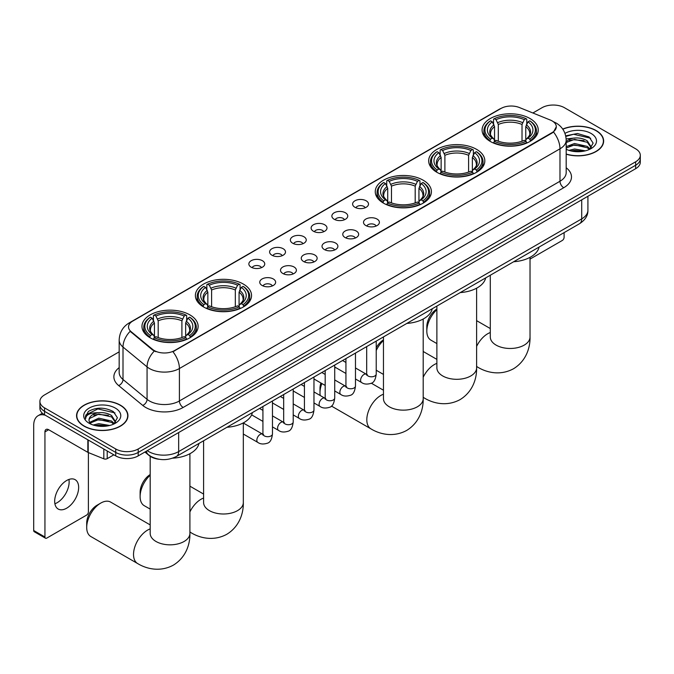 <?xml version="1.0" encoding="UTF-8"?>
<svg xmlns="http://www.w3.org/2000/svg" width="674" height="674" viewBox="0 0 674 674"><rect width="100%" height="100%" fill="white"/><g stroke="black" fill="none" stroke-linecap="round" stroke-linejoin="round"><path stroke-width="1.01" d="M189.9 314.893A28.072 16.21 0 0 0 159.3 311.38A28.072 16.21 0 0 0 141.97 326.359A28.072 16.21 0 0 0 150.192 337.817A28.072 16.21 0 0 0 180.792 341.33A28.072 16.21 0 0 0 198.122 326.359A28.072 16.21 0 0 0 189.9 314.893M476.602 149.367A28.072 16.21 0 0 0 446.003 145.854A28.072 16.21 0 0 0 428.672 160.833A28.072 16.21 0 0 0 436.895 172.291A28.072 16.21 0 0 0 467.495 175.804A28.072 16.21 0 0 0 484.825 160.833A28.072 16.21 0 0 0 476.602 149.367M423.188 180.211A28.072 16.21 0 0 0 392.588 176.698A28.072 16.21 0 0 0 375.258 191.669A28.072 16.21 0 0 0 383.481 203.135A28.072 16.21 0 0 0 414.08 206.648A28.072 16.21 0 0 0 431.411 191.669A28.072 16.21 0 0 0 423.188 180.211M243.314 284.057A28.072 16.21 0 0 0 212.714 280.544A28.072 16.21 0 0 0 195.384 295.524A28.072 16.21 0 0 0 203.607 306.982A28.072 16.21 0 0 0 234.207 310.495A28.072 16.21 0 0 0 251.537 295.524A28.072 16.21 0 0 0 243.314 284.057M530.017 118.531A28.072 16.21 0 0 0 499.417 115.018A28.072 16.21 0 0 0 482.087 129.998A28.072 16.21 0 0 0 490.31 141.456A28.072 16.21 0 0 0 520.909 144.969A28.072 16.21 0 0 0 538.24 129.998A28.072 16.21 0 0 0 530.017 118.531M354.937 207.289A7.945 4.592 180 0 1 353.361 205.991A7.945 4.592 180 0 1 355.99 200.288A7.945 4.592 180 0 1 366.176 200.801A7.945 4.592 180 0 1 367.751 205.991A7.945 4.592 180 0 1 354.937 207.289M365.207 207.761A4.769 2.755 0 0 0 363.926 206.421A4.769 2.755 0 0 0 359.234 205.722A4.769 2.755 0 0 0 355.906 207.761M334.186 219.269A7.945 4.592 180 0 1 332.611 217.972A7.945 4.592 180 0 1 335.239 212.268A7.945 4.592 180 0 1 345.425 212.782A7.945 4.592 180 0 1 347 217.972A7.945 4.592 180 0 1 334.186 219.269M344.456 219.741A4.769 2.755 0 0 0 343.176 218.401A4.769 2.755 0 0 0 338.483 217.702A4.769 2.755 0 0 0 335.155 219.741M313.435 231.249A7.945 4.592 180 0 1 311.86 229.952A7.945 4.592 180 0 1 314.488 224.248A7.945 4.592 180 0 1 324.674 224.762A7.945 4.592 180 0 1 326.25 229.952A7.945 4.592 180 0 1 313.435 231.249M323.705 231.721A4.769 2.755 0 0 0 322.425 230.382A4.769 2.755 0 0 0 317.724 229.682A4.769 2.755 0 0 0 314.404 231.721M292.685 243.23A7.945 4.592 180 0 1 291.109 241.932A7.945 4.592 180 0 1 293.738 236.229A7.945 4.592 180 0 1 303.923 236.743A7.945 4.592 180 0 1 305.499 241.932A7.945 4.592 180 0 1 292.685 243.23M302.955 243.702A4.769 2.755 0 0 0 301.674 242.362A4.769 2.755 0 0 0 296.973 241.663A4.769 2.755 0 0 0 293.653 243.702M271.934 255.21A7.945 4.592 180 0 1 270.358 253.913A7.945 4.592 180 0 1 272.987 248.209A7.945 4.592 180 0 1 283.164 248.723A7.945 4.592 180 0 1 284.748 253.913A7.945 4.592 180 0 1 271.934 255.21M282.204 255.682A4.769 2.755 0 0 0 280.923 254.342A4.769 2.755 0 0 0 276.222 253.643A4.769 2.755 0 0 0 272.903 255.682M251.183 267.19A7.945 4.592 180 0 1 249.599 265.893A7.945 4.592 180 0 1 252.236 260.189A7.945 4.592 180 0 1 262.413 260.703A7.945 4.592 180 0 1 263.997 265.893A7.945 4.592 180 0 1 251.183 267.19M261.453 267.662A4.769 2.755 0 0 0 260.172 266.323A4.769 2.755 0 0 0 255.471 265.623A4.769 2.755 0 0 0 252.143 267.662M365.839 225.563A7.945 4.592 180 0 1 364.263 224.265A7.945 4.592 180 0 1 366.892 218.561A7.945 4.592 180 0 1 377.078 219.075A7.945 4.592 180 0 1 378.653 224.265A7.945 4.592 180 0 1 365.839 225.563M376.109 226.034A4.769 2.755 0 0 0 374.828 224.695A4.769 2.755 0 0 0 370.127 223.995A4.769 2.755 0 0 0 366.808 226.034M345.088 237.543A7.945 4.592 180 0 1 343.513 236.245A7.945 4.592 180 0 1 346.141 230.542A7.945 4.592 180 0 1 356.327 231.056A7.945 4.592 180 0 1 357.902 236.245A7.945 4.592 180 0 1 345.088 237.543M355.358 238.015A4.769 2.755 0 0 0 354.077 236.675A4.769 2.755 0 0 0 349.376 235.976A4.769 2.755 0 0 0 346.057 238.015M324.337 249.523A7.945 4.592 180 0 1 322.762 248.226A7.945 4.592 180 0 1 325.39 242.522A7.945 4.592 180 0 1 335.568 243.036A7.945 4.592 180 0 1 337.152 248.226A7.945 4.592 180 0 1 324.337 249.523M334.607 249.995A4.769 2.755 0 0 0 333.327 248.655A4.769 2.755 0 0 0 328.626 247.956A4.769 2.755 0 0 0 325.306 249.995M303.586 261.504A7.945 4.592 180 0 1 302.003 260.206A7.945 4.592 180 0 1 304.64 254.502A7.945 4.592 180 0 1 314.817 255.016A7.945 4.592 180 0 1 316.401 260.206A7.945 4.592 180 0 1 303.586 261.504M313.848 261.975A4.769 2.755 0 0 0 312.576 260.636A4.769 2.755 0 0 0 307.875 259.937A4.769 2.755 0 0 0 304.547 261.975M282.827 273.484A7.945 4.592 180 0 1 281.252 272.186A7.945 4.592 180 0 1 283.889 266.483A7.945 4.592 180 0 1 294.066 266.997A7.945 4.592 180 0 1 295.642 272.186A7.945 4.592 180 0 1 282.827 273.484M293.097 273.956A4.769 2.755 0 0 0 291.825 272.616A4.769 2.755 0 0 0 287.124 271.917A4.769 2.755 0 0 0 283.796 273.956M262.076 285.464A7.945 4.592 180 0 1 260.501 284.167A7.945 4.592 180 0 1 263.138 278.463A7.945 4.592 180 0 1 273.315 278.977A7.945 4.592 180 0 1 274.891 284.167A7.945 4.592 180 0 1 262.076 285.464M272.347 285.936A4.769 2.755 0 0 0 271.066 284.596A4.769 2.755 0 0 0 266.373 283.897A4.769 2.755 0 0 0 263.045 285.936M550.203 119.989A14.306 8.257 180 0 1 552.116 120.907A14.306 8.257 180 0 1 556.303 126.754A14.306 8.257 180 0 1 552.116 132.593L174.541 350.581A14.306 8.257 180 0 1 152.712 349.477L131.118 331.667A14.306 8.257 180 0 1 128.532 326.932A14.306 8.257 180 0 1 132.719 321.094L501.043 108.438A14.306 8.257 180 0 1 519.359 107.52L550.203 119.989M159.224 459.289A15.89 9.175 180 0 1 149.165 455.54L144.91 452.027M566.185 154.211A25.688 14.836 0 0 0 603.651 141.026A25.688 14.836 0 0 0 596.128 130.537A25.688 14.836 0 0 0 562.731 129.079M120.419 405.184A25.688 14.836 0 0 0 92.414 401.974A25.688 14.836 0 0 0 76.558 415.673A25.688 14.836 0 0 0 84.082 426.162A25.688 14.836 0 0 0 112.078 429.38A25.688 14.836 0 0 0 127.942 415.673A25.688 14.836 0 0 0 120.419 405.184M556.303 126.754L553.497 132.011L552.116 133.014L172.932 351.727A18.543 10.708 60 0 1 179.41 368.526A21.189 12.233 180 0 1 149.443 368.526A21.189 12.233 180 0 1 147.067 366.892L123.005 347.051A21.189 12.233 180 0 1 119.172 340.033L119.172 372.478A21.189 12.233 0 0 0 123.005 379.496L147.067 399.337A21.189 12.233 0 0 0 149.443 400.971A21.189 12.233 0 0 0 179.41 400.971L559.984 181.247A21.189 12.233 0 0 0 566.185 172.595L566.185 140.158A21.189 12.233 180 0 1 559.984 148.811A18.543 10.708 -120 0 0 553.497 132.011M119.172 351.836L44.56 394.913A15.89 9.175 0 0 0 39.909 401.401L39.909 408.318A15.89 9.175 0 0 0 44.56 414.813L115.734 455.902L115.734 452.439A15.89 9.175 0 0 0 138.204 452.439L635.649 165.248A15.89 9.175 0 0 0 640.3 158.761A15.89 9.175 0 0 1 635.649 165.248L138.204 452.439A15.89 9.175 0 0 1 115.734 452.439L44.56 411.351L115.734 452.439L115.734 448.977A15.89 9.175 0 0 0 138.204 448.977L635.649 161.785A15.89 9.175 0 0 0 640.3 155.298A15.89 9.175 0 0 0 635.649 148.811L564.475 107.722A15.89 9.175 0 0 0 541.997 107.722L532.881 112.988M39.909 404.863A15.89 9.175 0 0 0 44.56 411.351A15.89 9.175 0 0 1 39.909 404.863M155.921 351.727L152.712 350.101L130.149 331.322A18.543 12.402 129.5 0 0 123.005 347.051L123.005 379.496A5.299 3.547 -50.5 0 1 118.666 385.57A26.488 15.291 180 0 1 119.172 367.625M39.909 401.401A15.89 9.175 0 0 0 44.56 407.888L115.734 448.977M115.734 455.902A15.89 9.175 0 0 0 138.204 455.902L635.649 168.702A15.89 9.175 0 0 0 640.3 162.215L640.3 155.298M566.185 154.034A25.427 14.676 0 0 0 603.39 141.026A25.427 14.676 0 0 0 595.942 130.646A25.427 14.676 0 0 0 562.832 129.223M568.915 150.369L574.534 148.996L585.42 150.824M571.114 150.976L574.534 150.369L583.136 151.305M566.185 146.654L574.534 143.503L587.324 146.401L590.053 148.996M566.185 148.027L574.534 144.876L587.324 147.775L589.337 149.476M566.152 138.928L573.793 138.094A13.244 7.65 0 0 0 566.185 141.852M573.793 138.094C578.873 137.555 583.389 138.499 587.324 140.908L591.208 147.008L591.106 148.019M566.185 142.534L574.534 139.383L587.324 142.281L591.157 147.69M566.185 148.903L566.944 149.636M566.185 149.291A18.543 10.708 0 0 0 591.073 148.592A18.543 10.708 0 0 0 591.073 133.452A18.543 10.708 0 0 0 564.972 133.385M589.556 149.375L593.128 143.107L589.059 136.94L577.466 133.511L565.697 135.836M565.823 136.426L573.591 134.261L590.694 138.246M569.496 140.512L573.591 139.754L584.072 140.647M569.496 146.005L573.591 145.247L584.072 146.14M571.468 151.052L582.934 151.338M530.025 259.094L562.226 240.508A2.645 1.533 120 0 0 564.104 237.265L564.104 232.623M84.267 426.052A25.427 14.676 0 0 0 111.977 429.237A25.427 14.676 0 0 0 127.672 415.673A25.427 14.676 0 0 0 120.225 405.293A25.427 14.676 0 0 0 92.515 402.108A25.427 14.676 0 0 0 76.819 415.673A25.427 14.676 0 0 0 84.267 426.052M93.206 425.016L98.817 423.651L109.702 425.471M95.405 425.623L98.817 425.024L107.419 425.951M113.847 424.022L117.411 417.754L113.342 411.587C104.63 407.088 96.323 407.037 88.412 411.435L85.362 417.029L85.649 418.824C85.825 414.796 89.962 412.766 98.084 412.741A13.244 7.65 0 0 0 89.002 420.003A13.244 7.65 0 0 0 89.65 422.354L98.817 418.158L111.614 421.048L114.336 423.651M90.089 423.087L98.817 419.531L111.614 422.421L113.628 424.123M98.084 412.741C103.164 412.21 107.671 413.145 111.614 415.555L115.49 421.654L115.397 422.665M89.01 420.146L89.457 418.529L98.817 414.038L111.614 416.928L115.448 422.345M89.65 422.354L91.226 424.283M115.355 408.107A18.543 10.708 0 0 0 89.136 408.107A18.543 10.708 0 0 0 89.136 423.247A18.543 10.708 0 0 0 115.355 423.247A18.543 10.708 0 0 0 115.355 408.107M85.362 417.155L85.935 414.889L97.882 408.916L114.984 412.901M93.779 415.167L97.882 414.409L108.362 415.294M93.779 420.66L97.882 419.902L108.362 420.787M95.759 425.698L107.225 425.985M436.878 309.686A19.866 11.466 120 0 0 426.819 331.052L426.819 326.73A14.567 8.408 -60 0 1 436.878 309.029M426.819 331.052A19.866 11.466 120 0 0 430.93 340.151L436.878 343.58M489.804 141.161L490.554 139.147A25.216 14.558 0 0 1 490.554 120.84L492.29 121.842A22.781 13.151 0 0 0 492.29 138.145L494 139.122L494.556 141.169M494.556 140.335L494.556 126.636L492.29 121.842M493.553 124.008L493.553 119.104L494.303 118.675A25.216 14.558 0 0 1 526.023 118.675L524.288 119.677A22.781 13.151 0 0 0 496.039 119.677L498.305 124.479L498.305 141.22M522.021 141.22L522.021 124.479L524.288 119.677M513.664 261.748A29.134 16.825 0 0 0 539.082 247.072M493.553 142.61A26.278 15.173 0 0 0 526.773 142.61L526.023 141.313A25.216 14.558 0 0 1 494.303 141.313L493.553 143.065M526.773 143.065L526.773 142.61M490.554 120.84L489.804 121.269A26.278 15.173 0 0 0 483.89 130.857A26.278 15.173 0 0 0 489.804 140.453M526.023 118.675L526.773 119.104L526.773 124.008M494.303 141.313L496.039 140.31A22.781 13.151 0 0 0 524.288 140.31L526.023 141.313M492.29 138.145L490.554 139.147M496.039 119.677L494.303 118.675M494 124.791A20.372 11.761 0 0 0 494 139.122L494.101 139.189C491.203 136.384 490.023 134.488 490.562 133.486A19.597 11.315 0 0 1 494.556 126.636M530.522 140.453A26.278 15.173 0 0 0 536.437 130.857A26.278 15.173 0 0 0 530.522 121.269L529.764 120.84A25.216 14.558 0 0 1 529.764 139.147L530.522 141.161M529.764 139.147L528.028 138.145A22.781 13.151 0 0 0 528.028 121.842L529.764 120.84M528.028 121.842L525.771 126.636L525.771 140.335L526.318 139.122L528.028 138.145M525.771 126.636A19.597 11.315 0 0 1 529.764 133.486C530.295 134.488 529.115 136.392 526.226 139.189L526.318 139.122A20.372 11.761 0 0 0 526.318 124.791M525.771 141.169L525.771 140.335M376.227 347.767A14.567 8.408 -60 0 1 383.464 339.864M383.464 340.53A19.866 11.466 120 0 0 376.227 350.514M376.227 370.009A19.866 11.466 120 0 0 377.516 370.986L383.464 374.424M436.39 171.996L437.14 169.991A25.216 14.558 0 0 1 437.14 151.675L438.875 152.678A22.781 13.151 0 0 0 438.875 168.989L440.585 169.958L441.141 172.005M441.141 171.171L441.141 157.48L438.875 152.678M440.139 154.852L440.139 149.948L440.889 149.518A25.216 14.558 0 0 1 472.609 149.518L470.873 150.513A22.781 13.151 0 0 0 442.624 150.513L444.891 155.315L444.891 172.064M468.607 172.064L468.607 155.315L470.873 150.513M460.249 292.583A29.134 16.825 0 0 0 485.668 277.907M440.139 173.454A26.278 15.173 0 0 0 473.359 173.454L472.609 172.148A25.216 14.558 0 0 1 440.889 172.148L440.139 173.9M473.359 173.9L473.359 173.454M437.14 151.675L436.39 152.105A26.278 15.173 0 0 0 430.475 161.701A26.278 15.173 0 0 0 436.39 171.289M472.609 149.518L473.359 149.948L473.359 154.852M440.889 172.148L442.624 171.154A22.781 13.151 0 0 0 470.873 171.154L472.609 172.148M438.875 168.989L437.14 169.991M442.624 150.513L440.889 149.518M440.585 155.627A20.372 11.761 0 0 0 440.585 169.958L440.686 170.025C437.788 167.228 436.609 165.324 437.148 164.321A19.597 11.315 0 0 1 441.141 157.48M477.108 171.289A26.278 15.173 0 0 0 483.022 161.701A26.278 15.173 0 0 0 477.108 152.105L476.349 151.675A25.216 14.558 0 0 1 476.349 169.991L477.108 171.996M476.349 169.991L474.614 168.989A22.781 13.151 0 0 0 474.614 152.678L476.349 151.675M474.614 152.678L472.356 157.48L472.356 171.171L472.904 169.958L474.614 168.989M472.356 157.48A19.597 11.315 0 0 1 476.349 164.321C476.88 165.332 475.701 167.228 472.811 170.025L472.904 169.958A20.372 11.761 0 0 0 472.904 155.627M472.356 172.005L472.356 171.171M321.869 383.531A19.866 11.466 120 0 0 319.99 392.731L319.99 388.409A14.567 8.408 -60 0 1 320.908 382.975M319.99 392.731A19.866 11.466 120 0 0 320.217 395.537M382.975 202.832L383.725 200.827A25.216 14.558 0 0 1 383.725 182.519L385.461 183.513A22.781 13.151 0 0 0 385.461 199.824L387.171 200.801L387.727 202.84M387.727 202.006L387.727 188.316L385.461 183.513M386.724 185.687L386.724 180.784L387.474 180.354A25.216 14.558 0 0 1 419.194 180.354L417.459 181.357A22.781 13.151 0 0 0 389.21 181.357L391.476 186.15L391.476 202.899M415.192 202.899L415.192 186.15L417.459 181.357M406.835 323.419A29.134 16.825 0 0 0 432.253 308.743M386.724 204.289A26.278 15.173 0 0 0 419.944 204.289L419.194 202.992A25.216 14.558 0 0 1 387.474 202.992L386.724 204.736M419.944 204.736L419.944 204.289M383.725 182.519L382.975 182.949A26.278 15.173 0 0 0 377.061 192.537A26.278 15.173 0 0 0 382.975 202.124M419.194 180.354L419.944 180.784L419.944 185.687M387.474 202.992L389.21 201.989A22.781 13.151 0 0 0 417.459 201.989L419.194 202.992M385.461 199.824L383.725 200.827M389.21 181.357L387.474 180.354M387.171 186.471A20.372 11.761 0 0 0 387.171 200.801L387.272 200.86C384.374 198.063 383.194 196.159 383.733 195.165A19.597 11.315 0 0 1 387.727 188.316M423.693 202.124A26.278 15.173 0 0 0 429.608 192.537A26.278 15.173 0 0 0 423.693 182.949L422.935 182.519A25.216 14.558 0 0 1 422.935 200.827L423.693 202.832M422.935 200.827L421.199 199.824A22.781 13.151 0 0 0 421.199 183.513L422.935 182.519M421.199 183.513L418.942 188.316L418.942 202.006L419.489 200.801L421.199 199.824M418.942 188.316A19.597 11.315 0 0 1 422.935 195.165C423.466 196.168 422.286 198.072 419.397 200.86L419.489 200.801A20.372 11.761 0 0 0 419.489 186.471M418.942 202.84L418.942 202.006M335.694 367.557A19.866 11.466 120 0 0 334.717 368.029M150.184 475.212A19.866 11.466 120 0 0 140.116 496.578L140.116 492.256A14.567 8.408 -60 0 1 150.184 474.555M140.116 496.578A19.866 11.466 120 0 0 144.228 505.677L150.184 509.106M203.101 306.678L203.86 304.673A25.216 14.558 0 0 1 203.86 286.366L205.587 287.368A22.781 13.151 0 0 0 205.587 303.671L207.306 304.648L207.853 306.695M207.853 305.861L207.853 292.162L205.587 287.368M206.851 289.534L206.851 284.63L207.6 284.201A25.216 14.558 0 0 1 239.321 284.201L237.585 285.203A22.781 13.151 0 0 0 209.336 285.203L211.602 289.997L211.602 306.746M235.319 306.746L235.319 289.997L237.585 285.203M226.961 427.274A29.134 16.825 0 0 0 252.388 412.598M206.851 308.136A26.278 15.173 0 0 0 240.07 308.136L239.321 306.839A25.216 14.558 0 0 1 207.6 306.839L206.851 308.591M240.07 308.591L240.07 308.136M203.86 286.366L203.101 286.795A26.278 15.173 0 0 0 197.187 296.383A26.278 15.173 0 0 0 203.101 305.979M239.321 284.201L240.07 284.63L240.07 289.534M207.6 306.839L209.336 305.836A22.781 13.151 0 0 0 237.585 305.836L239.321 306.839M205.587 303.671L203.86 304.673M209.336 285.203L207.6 284.201M207.306 290.317A20.372 11.761 0 0 0 207.306 304.648L207.398 304.707C204.5 301.91 203.321 300.014 203.86 299.012A19.597 11.315 0 0 1 207.853 292.162M243.819 305.979A26.278 15.173 0 0 0 249.734 296.383A26.278 15.173 0 0 0 243.819 286.795L243.061 286.366A25.216 14.558 0 0 1 243.061 304.673L243.819 306.678M243.061 304.673L241.334 303.671A22.781 13.151 0 0 0 241.334 287.368L243.061 286.366M241.334 287.368L239.068 292.162L239.068 305.861L239.615 304.648L241.334 303.671M239.068 292.162A19.597 11.315 0 0 1 243.061 299.012C243.592 300.014 242.413 301.918 239.523 304.707L239.615 304.648A20.372 11.761 0 0 0 239.615 290.317M239.068 306.695L239.068 305.861M86.702 527.422L86.702 523.091A14.567 8.408 -60 0 1 97.005 505.256L100.746 503.09A19.866 11.466 120 0 0 86.702 527.422A19.866 11.466 120 0 0 90.813 536.512L137.639 563.548A19.866 11.466 -60 0 1 134.598 547.625A19.866 11.466 -60 0 1 147.572 530.118A19.866 11.466 -60 0 1 150.184 528.896M149.687 337.522L150.445 335.517A25.216 14.558 0 0 1 150.445 317.201L152.172 318.204A22.781 13.151 0 0 0 152.172 334.515L153.891 335.483L154.439 337.531M154.439 336.697L154.439 323.006L152.172 318.204M153.436 320.369L153.436 315.474L154.186 315.036A25.216 14.558 0 0 1 185.906 315.036L184.171 316.039A22.781 13.151 0 0 0 155.921 316.039L158.188 320.841L158.188 337.59M181.904 337.59L181.904 320.841L184.171 316.039M172.637 458.168A29.134 16.825 0 0 0 198.973 443.433M153.436 338.98A26.278 15.173 0 0 0 186.656 338.98L185.906 337.674A25.216 14.558 0 0 1 154.186 337.674L153.436 339.426M186.656 339.426L186.656 338.98M150.445 317.201L149.687 317.631A26.278 15.173 0 0 0 143.773 327.227A26.278 15.173 0 0 0 149.687 336.815M185.906 315.036L186.656 315.474L186.656 320.369M154.186 337.674L155.921 336.671A22.781 13.151 0 0 0 184.171 336.671L185.906 337.674M152.172 334.515L150.445 335.517M155.921 316.039L154.186 315.036M153.891 321.153A20.372 11.761 0 0 0 153.891 335.483L153.984 335.551C151.086 332.754 149.906 330.85 150.445 329.847A19.597 11.315 0 0 1 154.439 323.006M190.405 336.815A26.278 15.173 0 0 0 196.319 327.227A26.278 15.173 0 0 0 190.405 317.631L189.647 317.201A25.216 14.558 0 0 1 189.647 335.517L190.405 337.522M189.647 335.517L187.92 334.515A22.781 13.151 0 0 0 187.92 318.204L189.647 317.201M187.92 318.204L185.653 323.006L185.653 336.697L186.201 335.483L187.92 334.515M185.653 323.006A19.597 11.315 0 0 1 189.647 329.847C190.178 330.858 188.998 332.754 186.108 335.551L186.201 335.483A20.372 11.761 0 0 0 186.201 321.153M185.653 337.531L185.653 336.697M150.184 524.911L110.679 502.105A19.866 11.466 120 0 0 100.746 503.09L97.005 505.256M68.925 479.45A16.951 9.79 -60 0 1 57.155 502.703A16.951 9.79 -60 0 1 54.889 503.764M66.659 508.196A16.951 9.79 120 0 0 77.737 493.258A16.951 9.79 120 0 0 75.143 479.669A16.951 9.79 120 0 0 66.659 480.511A16.951 9.79 120 0 0 55.588 495.449A16.951 9.79 120 0 0 58.183 509.03A16.951 9.79 120 0 0 66.659 508.196M107.208 450.982L107.208 458.657L113.855 454.815M45.352 415.268A21.189 12.233 -120 0 0 38.089 415.706A21.189 12.233 -120 0 0 33.7 425.404L33.7 530.514L44.939 537.001L44.939 431.891A5.299 3.058 60 0 1 46.034 429.473A5.299 3.058 60 0 1 48.68 429.734L87.847 452.347L87.847 439.802M44.939 537.001A2.645 1.533 120 0 0 45.487 538.214L34.248 531.727A2.645 1.533 -60 0 1 33.7 530.514M45.487 538.214A2.645 1.533 120 0 0 46.809 538.079L86.516 515.155A2.645 1.533 120 0 0 88.387 511.911L88.387 452.591M107.208 458.657A2.645 1.533 180 0 1 103.821 458.826L88.201 452.515A2.645 1.533 180 0 1 87.847 452.347M131.118 331.667L131.118 332.299M152.712 349.477L152.712 350.101M174.541 350.581L174.541 351.002M552.116 132.593L552.116 133.014M183.16 407.458A5.299 3.058 60 0 1 179.41 400.971L179.41 368.526L559.984 148.811L559.984 181.247A5.299 3.058 60 0 0 563.725 187.734L183.16 407.458A26.488 15.291 180 0 1 145.702 407.458A26.488 15.291 180 0 1 142.728 405.411L118.666 385.57M566.185 140.158C565.831 132.542 562.478 126.83 556.143 123.022L553.464 121.716A18.543 8.686 112 0 0 553.219 121.623M131.144 322.172A18.543 10.708 -120 0 0 129.223 322.897C122.879 326.705 119.534 332.417 119.172 340.033M129.223 322.897L499.485 109.129A18.543 10.708 60 0 1 500.892 108.531M154.295 351.087A18.543 12.402 129.5 0 0 147.067 366.892L147.067 399.337A5.299 3.547 -50.5 0 1 142.728 405.411M566.185 167.75A26.488 15.291 180 0 1 563.725 187.734M138.204 448.977L138.204 455.902M635.649 161.785L635.649 168.702M44.56 407.888L44.56 414.813M147.269 450.662A21.189 12.233 0 0 0 148.693 451.572A21.189 12.233 0 0 0 178.661 451.572L581.704 218.882A21.189 12.233 0 0 0 587.913 210.229C588.065 215.486 585.268 219.985 579.514 223.726L176.47 456.424A10.599 6.117 60 0 0 178.661 451.572L178.661 432.539M581.704 199.849L581.704 218.882A10.599 6.117 60 0 1 579.514 223.726M146.41 451.159A10.599 7.085 129.5 0 0 148.263 454.605L145.045 451.951M530.025 257.35L530.025 337A19.866 11.466 180 0 1 524.212 345.113A19.866 11.466 180 0 1 496.115 345.113A19.866 11.466 180 0 1 490.293 337L490.343 337.775M476.611 346.394A19.866 11.466 -60 0 1 487.69 333.756A19.866 11.466 -60 0 1 490.293 332.535M530.025 337C530.295 346.975 526.588 360.75 513.512 368.754C500.041 376.075 486.257 372.402 477.756 367.178A19.866 11.466 -60 0 1 476.611 366.344M522.021 124.479A19.597 11.315 0 0 0 498.305 124.479M522.577 122.626A20.372 11.761 0 0 0 497.749 122.626M476.611 288.186L476.611 367.844A19.866 11.466 180 0 1 470.797 375.949A19.866 11.466 180 0 1 442.7 375.949A19.866 11.466 180 0 1 436.878 367.844L436.929 368.619M423.196 377.229A19.866 11.466 -60 0 1 434.275 364.6A19.866 11.466 -60 0 1 436.878 363.37M476.611 367.844C476.88 377.819 473.173 391.594 460.098 399.598C446.626 406.919 432.843 403.237 424.342 398.022A19.866 11.466 -60 0 1 423.196 397.188M468.607 155.315A19.597 11.315 0 0 0 444.891 155.315M469.163 153.461A20.372 11.761 0 0 0 444.334 153.461M423.196 319.029L423.196 398.679A19.866 11.466 180 0 1 417.383 406.784A19.866 11.466 180 0 1 389.286 406.784A19.866 11.466 180 0 1 383.464 398.679L383.514 399.455M423.196 398.679C423.466 408.655 419.759 422.43 406.683 430.433C393.212 437.755 379.428 434.081 370.927 428.858A19.866 11.466 -60 0 1 367.878 412.943A19.866 11.466 -60 0 1 380.861 395.436A19.866 11.466 -60 0 1 383.464 394.214M415.192 186.15A19.597 11.315 0 0 0 391.476 186.15M415.748 184.305A20.372 11.761 0 0 0 390.92 184.305M243.322 422.876L243.322 502.526A19.866 11.466 180 0 1 237.509 510.639A19.866 11.466 180 0 1 209.412 510.639A19.866 11.466 180 0 1 203.599 502.526L203.641 503.301M189.908 511.92A19.866 11.466 -60 0 1 200.987 499.282A19.866 11.466 -60 0 1 203.599 498.061M243.322 502.526C243.592 512.501 239.885 526.276 226.809 534.28C213.346 541.601 199.563 537.928 191.054 532.704A19.866 11.466 -60 0 1 189.908 531.87M235.319 289.997A19.597 11.315 0 0 0 211.602 289.997M235.875 288.152A20.372 11.761 0 0 0 211.046 288.152M189.908 453.712L189.908 533.361A19.866 11.466 180 0 1 184.095 541.475A19.866 11.466 180 0 1 155.997 541.475A19.866 11.466 180 0 1 150.184 533.361L150.226 534.145M181.904 320.841A19.597 11.315 0 0 0 158.188 320.841M182.46 318.987A20.372 11.761 0 0 0 157.632 318.987M376.227 341.095L376.227 374.045A4.769 2.755 180 0 1 374.609 376.109A4.769 2.755 180 0 1 368.088 375.991A4.769 2.755 180 0 1 366.69 374.045L366.538 375.073L366.959 374.719M376.227 374.045C375.57 379.58 373.859 382.672 371.079 383.321C367.145 384.542 363.977 384.264 361.584 382.503A4.769 2.755 -60 0 1 360.851 378.678A4.769 2.755 -60 0 1 363.968 374.474A4.769 2.755 -60 0 1 364.179 374.365A4.769 2.755 -60 0 1 366.344 374.238L367.313 374.626M355.476 353.075L355.476 386.025A4.769 2.755 180 0 1 353.858 388.089A4.769 2.755 180 0 1 347.337 387.971A4.769 2.755 180 0 1 345.939 386.025L345.787 387.053L346.209 386.708M355.476 386.025C354.819 391.56 353.1 394.652 350.328 395.301C346.394 396.523 343.226 396.245 340.833 394.484A4.769 2.755 -60 0 1 340.1 390.659A4.769 2.755 -60 0 1 343.209 386.463A4.769 2.755 -60 0 1 343.428 386.345A4.769 2.755 -60 0 1 345.594 386.219L346.562 386.606M334.717 365.055L334.717 398.005A4.769 2.755 180 0 1 333.108 400.07A4.769 2.755 180 0 1 326.578 399.952A4.769 2.755 180 0 1 325.188 398.005L325.037 399.033L325.458 398.688M334.717 398.005C334.068 403.541 332.349 406.633 329.578 407.281C325.643 408.503 322.475 408.225 320.074 406.464A4.769 2.755 -60 0 1 319.35 402.639A4.769 2.755 -60 0 1 322.458 398.444A4.769 2.755 -60 0 1 322.669 398.326A4.769 2.755 -60 0 1 324.843 398.208L325.812 398.587M313.966 377.036L313.966 409.986A4.769 2.755 180 0 1 312.357 412.05A4.769 2.755 180 0 1 305.827 411.932A4.769 2.755 180 0 1 304.437 409.986L304.277 411.014L304.707 410.668M313.966 409.986C313.317 415.521 311.599 418.613 308.827 419.262C304.884 420.483 301.725 420.214 299.323 418.444A4.769 2.755 -60 0 1 298.599 414.62A4.769 2.755 -60 0 1 301.708 410.424A4.769 2.755 -60 0 1 301.918 410.306A4.769 2.755 -60 0 1 304.092 410.188L305.061 410.567M293.215 389.016L293.215 421.966A4.769 2.755 180 0 1 291.606 424.03A4.769 2.755 180 0 1 285.077 423.912A4.769 2.755 180 0 1 283.678 421.966L283.527 423.002L283.956 422.649M293.215 421.966C292.567 427.501 290.848 430.602 288.076 431.242C284.133 432.464 280.974 432.194 278.573 430.425A4.769 2.755 -60 0 1 277.84 426.6A4.769 2.755 -60 0 1 280.957 422.404A4.769 2.755 -60 0 1 281.168 422.286A4.769 2.755 -60 0 1 283.341 422.168L284.31 422.547M272.464 400.996L272.464 433.946A4.769 2.755 180 0 1 270.855 436.011A4.769 2.755 180 0 1 264.326 435.893A4.769 2.755 180 0 1 262.927 433.946L262.776 434.983L263.205 434.629M272.464 433.946C271.816 439.49 270.097 442.582 267.325 443.231C263.382 444.444 260.215 444.174 257.822 442.405A4.769 2.755 -60 0 1 257.089 438.58A4.769 2.755 -60 0 1 260.206 434.385A4.769 2.755 -60 0 1 260.417 434.267A4.769 2.755 -60 0 1 262.59 434.149L263.559 434.528M44.939 431.891L48.68 429.734M88.201 440.004L88.201 452.515M103.821 458.826L103.821 449.019M499.485 109.129L502.888 107.545M176.47 456.424C167.944 460.704 159.418 460.704 150.892 456.424L148.263 454.605M587.913 210.229L587.913 196.26M603.39 143.149L603.39 141.026M127.672 417.796L127.672 415.673M76.819 417.796L76.819 415.673M477.756 367.178L476.611 366.521M483.89 135.71L483.89 130.857M536.437 135.71L536.437 130.857M490.293 328.55L476.611 320.647M490.293 275.236L490.293 337M424.342 398.022L423.196 397.357M430.475 166.545L430.475 161.701M483.022 166.545L483.022 161.701M436.878 359.385L423.196 351.483M436.878 306.072L436.878 367.844M370.927 428.858L331.44 406.06M377.061 197.381L377.061 192.537M429.608 197.381L429.608 192.537M383.464 390.221L371.315 383.203M383.464 336.916L383.464 398.679M191.054 532.704L189.908 532.047M197.187 301.236L197.187 296.383M249.734 301.236L249.734 296.383M203.599 494.067L189.908 486.173M203.599 440.762L203.599 502.526M189.908 533.361C190.178 543.337 186.471 557.112 173.395 565.115C159.932 572.445 146.148 568.763 137.639 563.548M143.773 332.071L143.773 327.227M196.319 332.071L196.319 327.227M150.184 456.281L150.184 533.361M361.584 382.503L355.476 378.973M345.939 373.472L334.717 366.993M366.69 346.604L366.69 374.045M366.344 374.238L355.476 367.962M345.939 362.46L342.577 360.523M340.833 394.484L334.717 390.954M325.188 385.452L313.966 378.973M345.939 358.585L345.939 386.025M345.594 386.219L334.717 379.942M325.188 374.441L321.827 372.503M320.074 406.464L313.966 402.934M304.437 397.433L293.215 390.954M325.188 370.565L325.188 398.005M324.843 398.208L313.966 391.923M304.437 386.421L301.076 384.483M299.323 418.444L293.215 414.914M283.678 409.413L272.464 402.934M304.437 382.546L304.437 409.986M304.092 410.188L293.215 403.903M283.678 398.401L280.325 396.464M278.573 430.425L272.464 426.895M262.927 421.393L251.629 414.864M283.678 394.526L283.678 421.966M283.341 422.168L272.464 415.883M262.927 410.382L259.574 408.444M257.822 442.405L243.322 434.031M262.927 406.506L262.927 433.946M262.59 434.149L243.322 423.028M38.089 415.706L42.378 413.229"/></g></svg>

